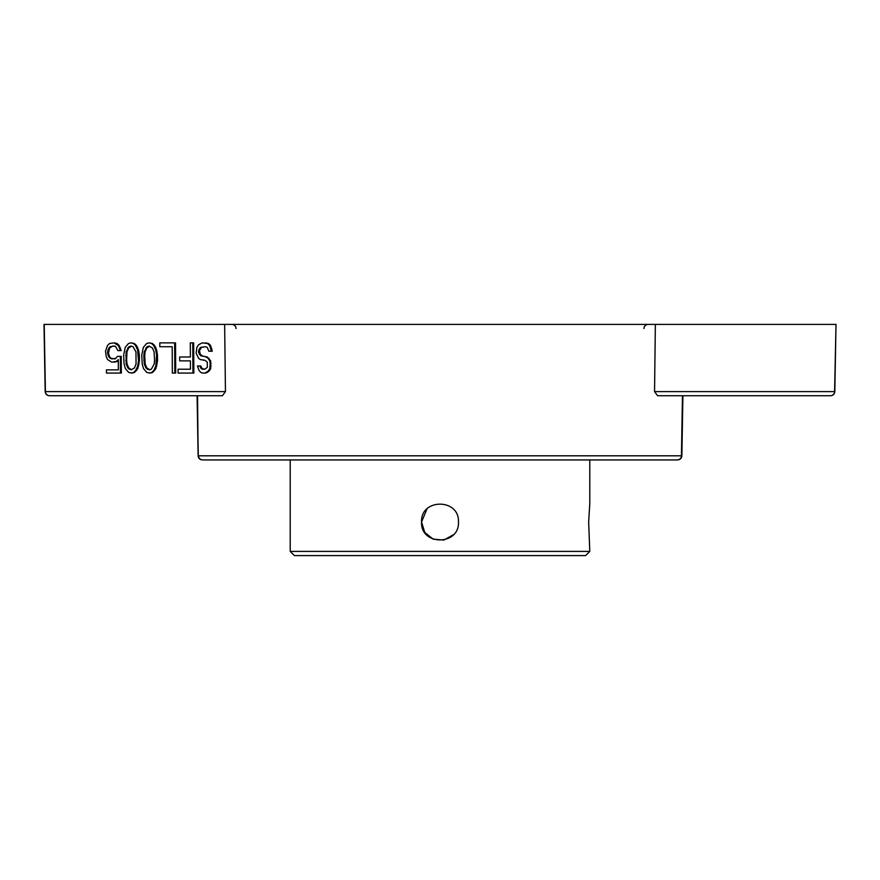 <?xml version="1.0" encoding="UTF-8"?>
<svg xmlns="http://www.w3.org/2000/svg" width="880" height="880" viewBox="0 0 880 880"><rect width="100%" height="100%" fill="white"/><g stroke="black" fill="none" stroke-linecap="round" stroke-linejoin="round"><path stroke-width="1.32" d="M589.787 551.397L290.213 551.397L294.404 555.599L585.596 555.599L589.787 551.397L588.654 522.027L589.787 503.569L589.787 459.932M290.213 551.397L290.213 459.932M458.458 522.027C459.591 545.842 420.409 545.842 421.542 522.027C420.409 498.212 459.591 498.212 458.458 522.027L458.425 520.872M426.943 508.97L421.542 522.027L424.754 532.422L433.147 539.165L443.894 540.067L453.365 534.765M49.379 395.736L49.379 395.736C46.871 395.483 45.463 394.119 45.177 391.611L44.22 324.401L836 324.401L834.592 391.611A4.191 4.18 -90 0 1 830.412 395.736L827.409 395.736M824.549 395.736L816.123 395.736M810.502 395.736L807.84 395.736M654.544 391.611L834.592 391.611A4.191 4.18 90 0 1 830.412 395.736L657.602 395.736L654.544 391.611L655.358 324.401M225.456 391.611L222.398 395.736L49.588 395.736A4.191 4.18 90 0 1 45.408 391.611L225.456 391.611L224.642 324.401M149.567 346.225L146.729 348.007L145.101 351.868L144.716 355.718L145.178 364.078L146.85 367.939L149.71 369.721M131.439 346.225L128.601 348.007L126.984 351.868L126.621 360.217L127.061 364.078L128.733 367.939L131.582 369.721M204.809 360.217L200.277 359.579L198.616 358.292L196.119 353.155L196.9 347.369L198.539 344.795L202.235 342.87L207.592 343.508L209.66 345.433L211.343 351.219L208.879 351.219L207.207 347.369L205.546 346.72L200.607 347.369L198.572 350.581L198.583 352.506L200.662 355.718L207.339 357.005L210.65 360.866L210.705 368.577L209.066 371.151L205.788 373.076L202.829 373.076L200.772 372.438L199.111 370.502L197.428 366.003L199.903 366.003L201.157 368.577L202.4 369.215L204.864 369.215L207.328 367.29L207.295 362.153L204.809 360.217L203.236 360.217M205.546 346.72L201.509 347.369L199.474 350.581L200.321 354.431L203.214 356.367M205.524 342.87L208.483 343.508L210.562 345.433L212.245 351.219L211.343 351.219M199.903 366.003L200.805 366.003L202.048 368.577L204.864 369.215M180.565 357.005L190.377 357.005L190.289 342.87L193.655 342.87L193.842 373.076L178.112 373.076L178.09 369.215L190.454 369.215L190.399 360.866L180.587 360.866M178.992 369.215L190.454 369.215M172.183 346.72L159.83 346.72L159.808 342.87L175.527 342.87L175.714 373.076L172.348 373.076L172.183 346.72L160.721 346.72M149.094 342.87L152.471 343.508L154.539 345.433L156.629 349.932L157.487 355.08L157.52 360.866L155.914 368.577L152.647 372.438L150.183 373.076L146.806 372.438L143.484 368.577L142.23 364.078L141.757 355.08L143.352 347.369L146.63 343.508L149.094 342.87L151.569 343.508L153.648 345.433L155.727 349.932L156.585 355.08L155.826 366.003L153.802 370.502L151.756 372.438L149.281 373.076M130.977 342.87L134.343 343.508L136.411 345.433L138.501 349.932L139.359 355.08L139.392 360.866L137.797 368.577L134.519 372.438L132.055 373.076L128.689 372.438L125.367 368.577L124.102 364.078L123.629 355.08L125.235 347.369L128.502 343.508L130.977 342.87L133.452 343.508L135.52 345.433L137.61 349.932L138.501 360.866L137.709 366.003L135.674 370.502L133.628 372.438L131.164 373.076M121.352 373.076L106.447 373.076L106.425 369.864L118.371 369.864L118.305 359.579L116.259 361.504L111.727 362.153L107.602 359.579L106.348 357.005L105.49 351.219L107.514 345.433L109.56 343.508L114.081 342.87L118.217 345.433L119.471 348.007L120.307 350.581L117.843 350.581L115.753 346.72L114.103 346.082L109.989 346.72L107.954 349.932L107.558 353.155L108.812 357.005L111.716 358.941L115.83 358.292L117.458 356.367L120.351 356.367L120.45 373.076L121.352 373.076L121.242 356.367L120.351 356.367M113.267 373.076L107.338 373.076M115.005 346.082L112.53 346.082L109.659 348.007L108.449 353.155L109.714 357.005L110.957 358.292L115.082 358.941M114.081 342.87L117.04 343.508L119.119 345.433L121.209 350.581L120.307 350.581M118.316 360.415L117.161 361.504L114.202 362.153M107.327 369.864L115.28 369.864M201.223 367.29L200.321 367.29M202.048 368.577L201.157 368.577M208.483 343.508L207.592 343.508M210.562 345.433L209.66 345.433M211.816 348.656L210.914 348.656M201.509 347.369L200.607 347.369M200.277 348.656L199.386 348.656M199.474 350.581L198.572 350.581M199.485 352.506L198.583 352.506M200.321 354.431L199.419 354.431M201.564 355.718L200.662 355.718M204.787 356.367L208.098 358.292L209.759 360.866L210.188 363.44L209.803 368.577L208.175 371.151L204.886 373.076M207.339 357.005L206.437 357.005M208.989 358.292L208.098 358.292M210.65 360.866L209.759 360.866M211.079 363.44L210.188 363.44M211.101 366.003L210.199 366.003M210.705 368.577L209.803 368.577M209.066 371.151L208.175 371.151M207.427 372.438L206.536 372.438M190.399 360.866L179.685 360.866L179.663 357.005L190.377 357.005M192.753 342.87L192.951 373.076M174.636 342.87L174.823 373.076M154.561 360.217L154.099 351.868L152.427 348.007L149.116 346.082L147.059 346.72L144.21 351.868L143.825 355.718L144.287 364.078L145.959 367.939L149.259 369.864L151.316 369.215L154.176 364.078L154.561 360.217M136.048 364.078L135.971 351.868L133.056 346.72L130.988 346.082L128.942 346.72L126.082 351.868L126.159 364.078L127.831 367.939L131.142 369.864L134.42 367.939L136.048 364.078M147.961 346.72L147.059 346.72M146.729 348.007L145.838 348.007M145.101 351.868L144.21 351.868M144.716 355.718L143.825 355.718M144.749 360.217L143.847 360.217M145.178 364.078L144.287 364.078M146.85 367.939L145.959 367.939M148.093 369.215L147.202 369.215M154.693 370.502L153.802 370.502M152.647 372.438L151.756 372.438M152.471 343.508L151.569 343.508M154.539 345.433L153.648 345.433M155.782 347.369L154.891 347.369M156.629 349.932L155.727 349.932M157.047 351.868L156.156 351.868M157.487 355.08L156.585 355.08M157.52 360.866L156.618 360.866M157.124 364.078L156.233 364.078M156.728 366.003L155.826 366.003M155.914 368.577L155.023 368.577M129.833 346.72L128.942 346.72M128.601 348.007L127.71 348.007M126.984 351.868L126.082 351.868M126.599 355.718L125.697 355.718M126.621 360.217L125.73 360.217M127.061 364.078L126.159 364.078M128.733 367.939L127.831 367.939M129.976 369.215L129.074 369.215M134.519 372.438L133.628 372.438M134.343 343.508L133.452 343.508M136.411 345.433L135.52 345.433M137.665 347.369L136.763 347.369M138.501 349.932L137.61 349.932M138.93 351.868L138.028 351.868M139.359 355.08L138.457 355.08M139.392 360.866L138.501 360.866M139.007 364.078L138.105 364.078M138.6 366.003L137.709 366.003M137.797 368.577L136.895 368.577M136.576 370.502L135.674 370.502M117.161 361.504L116.259 361.504M117.04 343.508L116.149 343.508M119.119 345.433L118.217 345.433M120.362 348.007L119.471 348.007M110.88 346.72L109.989 346.72M109.659 348.007L108.757 348.007M108.845 349.932L107.954 349.932M108.449 351.868L107.547 351.868M108.449 353.155L107.558 353.155M108.878 355.08L107.976 355.08M109.714 357.005L108.812 357.005M110.957 358.292L110.066 358.292M203.632 459.932L676.368 459.932M676.5 459.932L677.479 459.932C680.053 459.668 681.45 458.293 681.714 455.807L681.868 455.807C681.604 458.293 680.207 459.668 677.666 459.932M197.241 395.736L198.286 455.807C198.55 458.293 199.947 459.668 202.488 459.932L202.334 459.932C199.793 459.668 198.396 458.293 198.132 455.807L197.538 395.736M834.592 391.611L834.823 391.611C834.537 394.119 833.129 395.483 830.621 395.736M202.675 459.932A4.191 4.114 90 0 1 198.561 455.807L681.439 455.807L682.462 395.736M45.408 391.611L44.22 324.401M682.759 395.736L681.439 455.807A4.191 4.114 90 0 1 677.325 459.932M834.823 391.611L836 324.412M45.177 391.611L44 324.412M681.868 455.807L682.913 395.736M198.132 455.807L197.087 395.736M643.907 328.526C644.182 326.018 645.59 324.643 648.098 324.401M236.093 328.526C235.818 326.018 234.41 324.643 231.902 324.401"/></g></svg>
